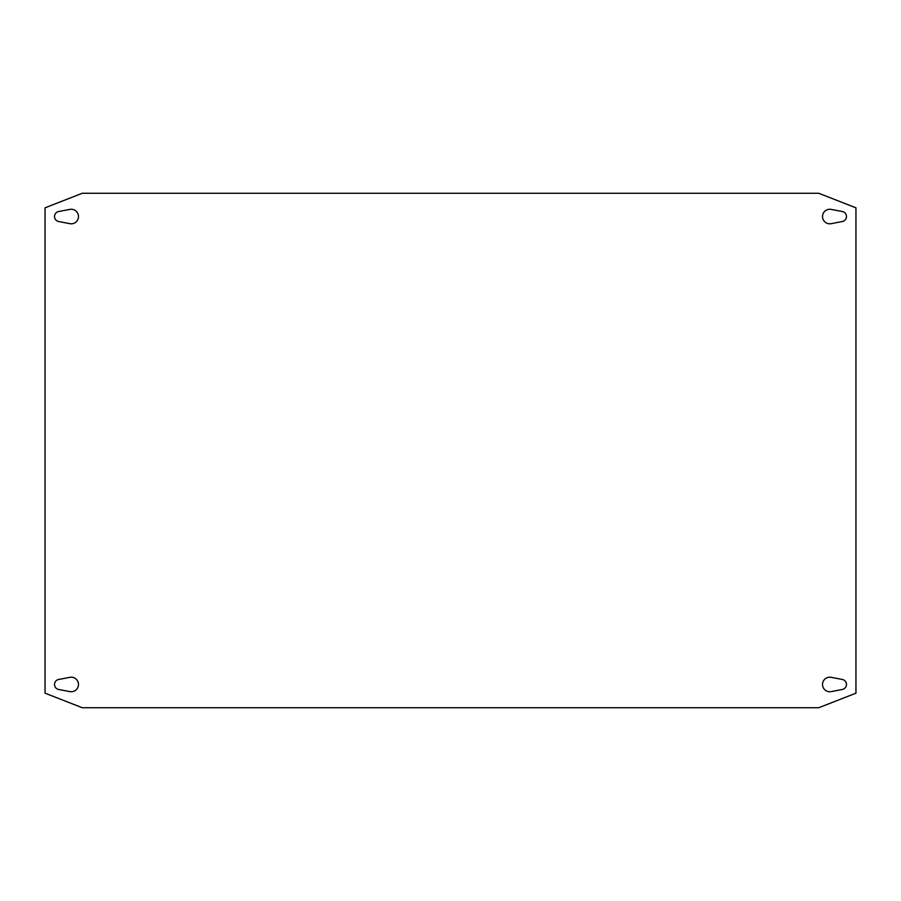 <?xml version="1.0" encoding="UTF-8"?>
<svg xmlns="http://www.w3.org/2000/svg" width="901" height="901" viewBox="0 0 901 901"><rect width="100%" height="100%" fill="white"/><g stroke="black" fill="none" stroke-linecap="round" stroke-linejoin="round"><path stroke-width="1.35" d="M45.05 693.184L82.25 707.724L818.75 707.724L855.95 693.184L855.95 207.816L818.75 193.276L82.25 193.276L45.05 207.816L45.05 693.184M842.367 679.478L831.15 677.327A7.264 7.264 0 0 0 822.523 684.467A7.264 7.264 0 0 0 831.15 691.608L842.367 689.468A5.091 5.091 0 0 0 842.367 679.478M842.367 221.522A5.091 5.091 0 0 0 842.367 211.532L831.15 209.392A7.264 7.264 0 0 0 822.523 216.533A7.264 7.264 0 0 0 831.15 223.673L842.367 221.522M58.633 679.478A5.091 5.091 0 0 0 58.633 689.468L69.85 691.608A7.264 7.264 0 0 0 78.477 684.467A7.264 7.264 0 0 0 69.85 677.327L58.633 679.478M58.633 221.522L69.85 223.673A7.264 7.264 0 0 0 78.477 216.533A7.264 7.264 0 0 0 69.85 209.392L58.633 211.532A5.091 5.091 0 0 0 58.633 221.522"/></g></svg>
